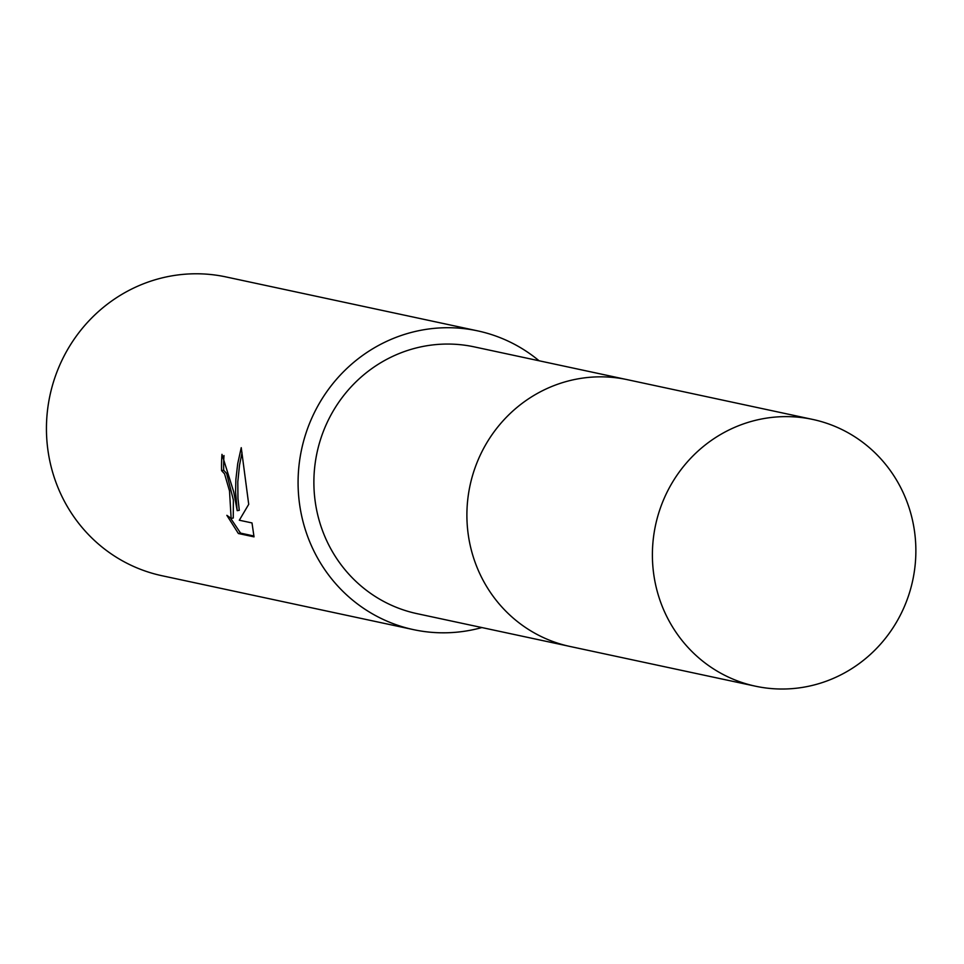 <?xml version="1.0" encoding="UTF-8"?>
<svg xmlns="http://www.w3.org/2000/svg" width="964" height="964" viewBox="0 0 964 964"><rect width="100%" height="100%" fill="white"/><g stroke="black" fill="none" stroke-linecap="round" stroke-linejoin="round"><path stroke-width="1.45" d="M624.949 379.177L474.216 346.871A136.418 131.526 102.1 0 0 315.457 503.268A136.418 131.526 102.1 0 0 417.038 613.658L567.76 645.964M233.722 491.857L237.192 510.667L235.602 492.267L235.867 479.578L237.722 463.612L241.241 447.67L248.712 504.329L239.325 520.223L252.002 522.934L254.026 536.864L238.373 533.514L226.853 515.33L231.131 518.403L229.516 490.953L224.564 473.842L221.587 470.637A152.794 147.299 -77.9 0 1 221.973 454.345L233.722 491.857M539.081 360.777A152.794 147.299 102.1 0 0 477.65 330.869L226.01 276.933A152.794 147.299 102.1 0 0 48.2 452.092A152.794 147.299 102.1 0 0 161.964 575.725L413.604 629.661A152.794 147.299 102.1 0 0 481.904 627.552M477.65 330.869A152.794 147.299 102.1 0 0 299.84 506.028A152.794 147.299 102.1 0 0 413.604 629.661M223.997 455.55A150.613 145.203 102.1 0 0 223.696 470.263L226.661 473.469L233.384 500.051L233.252 518.029L231.131 518.415M223.696 470.263L221.587 470.637M230.733 518.427L240.566 533.128L253.966 536.008M240.566 533.128L238.373 533.514M242.024 452.634L239.53 465.118L237.807 481.771L237.951 498.219L239.289 510.293L237.192 510.667M763.825 418.569A136.418 131.526 102.1 0 0 652.459 550.504A136.418 131.526 102.1 0 0 755.547 686.211A136.418 131.526 102.1 0 0 804.434 687.067A136.418 131.526 102.1 0 0 915.8 555.144A136.418 131.526 102.1 0 0 812.736 419.436A136.418 131.526 102.1 0 0 763.825 418.569M812.736 419.436L627.263 379.659A136.442 131.538 102.1 0 0 578.352 378.792A136.442 131.538 102.1 0 0 466.962 510.751A136.442 131.538 102.1 0 0 570.073 646.483L755.547 686.211"/></g></svg>
